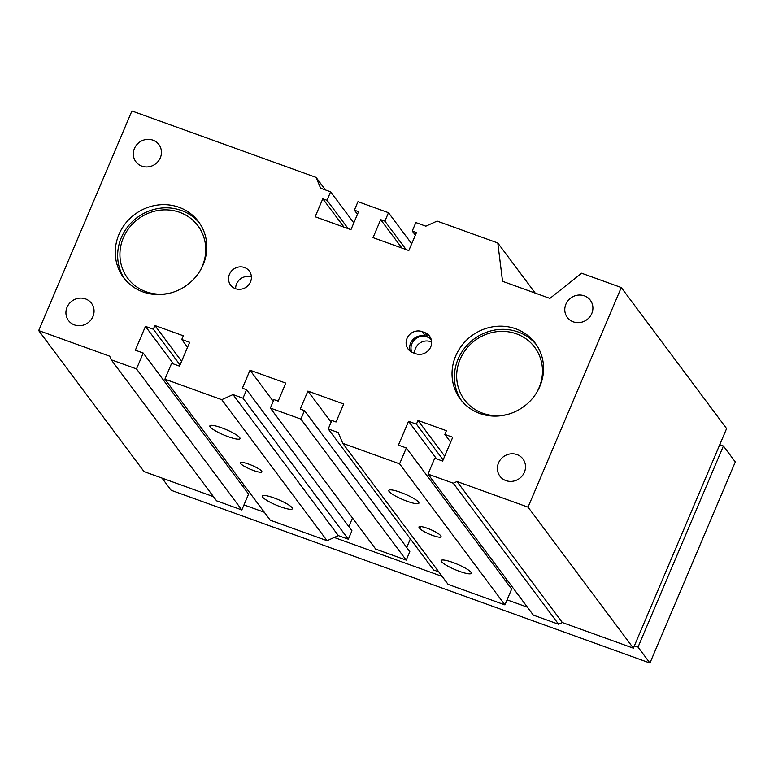 <?xml version="1.0" encoding="UTF-8"?>
<svg xmlns="http://www.w3.org/2000/svg" width="774" height="774" viewBox="0 0 774 774"><rect width="100%" height="100%" fill="white"/><g stroke="black" fill="none" stroke-linecap="round" stroke-linejoin="round"><path stroke-width="1.16" d="M353.815 222.883L330.604 191.807L320.6 188.198L316.082 177.41L325.438 189.94M535.24 293.104L497.798 242.978L437.097 221.083L425.835 226.172L415.841 222.564L412.252 231.029L415.338 235.17M330.604 191.807L327.005 200.273L322.797 198.754L315.163 216.749L350.941 229.655L358.575 211.66L354.366 210.141L357.965 201.675L388.48 212.686L384.891 221.161L380.673 219.642L373.039 237.628L408.817 250.544L416.46 232.548L412.252 231.029M348.223 228.678L327.005 200.273M221.741 399.674L233.003 394.576L242.997 398.184L348.339 539.217L338.344 535.608L327.083 540.707L221.741 399.674L164.91 379.163L171.654 363.287L179.539 366.141L189.649 342.321L181.755 339.476L183.332 335.771L154.916 325.515L153.349 329.221L145.454 326.376L135.344 350.187L143.238 353.041L136.495 368.908L111.243 359.794L109.734 356.204L38.7 330.575L131.919 110.963L316.082 177.41M438.742 571.841L433.575 569.974L328.234 428.941L331.833 420.476L336.042 421.994L343.675 404.009L307.897 391.093L300.264 409.088L304.472 410.607L300.873 419.073L270.358 408.062L273.948 399.597L278.166 401.116L285.799 383.12L250.021 370.214L242.378 388.2L246.587 389.719L242.997 398.184M328.234 428.941L338.238 432.55L342.756 443.338L448.098 584.37L504.929 604.881L399.587 463.849L342.756 443.338M497.798 242.978L502.549 281.31L549.908 298.396L581.613 273.222L621.261 287.531L528.042 507.144L457.008 481.515L453.254 483.208L427.993 474.094L434.736 458.218L442.631 461.072L452.742 437.252L444.847 434.408L446.414 430.702L417.999 420.446L416.431 424.152L408.537 421.308L398.426 445.118L406.321 447.972L399.587 463.849M479.822 413.471A46.75 43.954 143.2 0 1 460.337 399.103A46.75 43.954 143.2 0 1 471.492 335.916A46.75 43.954 143.2 0 1 535.25 343.153A46.75 43.954 143.2 0 1 533.354 397.333A46.75 43.954 143.2 0 1 479.822 413.471M143.074 291.953A46.75 43.954 143.2 0 1 123.588 277.595A46.75 43.954 143.2 0 1 134.734 214.398A46.75 43.954 143.2 0 1 198.492 221.645A46.75 43.954 143.2 0 1 196.606 275.825A46.75 43.954 143.2 0 1 143.074 291.953M573.321 321.849A14.367 13.506 143.2 0 1 567.332 317.437A14.367 13.506 143.2 0 1 570.757 298.019A14.367 13.506 143.2 0 1 590.349 300.244A14.367 13.506 143.2 0 1 589.769 316.895A14.367 13.506 143.2 0 1 573.321 321.849M505.935 480.606A14.367 13.506 143.2 0 1 499.946 476.194A14.367 13.506 143.2 0 1 503.371 456.776A14.367 13.506 143.2 0 1 522.963 459.001A14.367 13.506 143.2 0 1 522.382 475.652A14.367 13.506 143.2 0 1 505.935 480.606M74.468 324.916A14.367 13.506 143.2 0 1 68.48 320.504A14.367 13.506 143.2 0 1 71.914 301.086A14.367 13.506 143.2 0 1 91.506 303.311A14.367 13.506 143.2 0 1 90.926 319.962A14.367 13.506 143.2 0 1 74.468 324.916M141.865 166.158A14.367 13.506 143.2 0 1 135.876 161.747A14.367 13.506 143.2 0 1 139.301 142.329A14.367 13.506 143.2 0 1 158.893 144.554A14.367 13.506 143.2 0 1 158.312 161.205A14.367 13.506 143.2 0 1 141.865 166.158M235.48 288.683A11.687 10.991 143.2 0 1 230.604 285.093A11.687 10.991 143.2 0 1 233.39 269.294A11.687 10.991 143.2 0 1 249.334 271.103A11.687 10.991 143.2 0 1 248.86 284.648A11.687 10.991 143.2 0 1 235.48 288.683M415.696 353.708L413.064 352.76A11.687 10.991 143.2 0 1 408.188 349.171A11.687 10.991 143.2 0 1 408.662 335.626A11.687 10.991 143.2 0 1 422.043 331.591L424.674 332.539A11.687 10.991 143.2 0 1 429.551 336.129A11.687 10.991 143.2 0 1 429.077 349.674A11.687 10.991 143.2 0 1 415.696 353.708M338.344 535.608L233.003 394.576M327.083 540.707L270.252 520.196L164.91 379.163M280.643 506.835A16.36 2.932 23 0 1 262.251 495.979A16.36 2.932 23 0 1 278.456 499.665A16.36 2.932 23 0 1 292.369 508.76A16.36 2.932 23 0 1 280.643 506.835M228.272 436.72A16.36 2.932 23 0 1 209.87 425.864A16.36 2.932 23 0 1 226.076 429.551A16.36 2.932 23 0 1 239.998 438.645A16.36 2.932 23 0 1 228.272 436.72M253.504 470.505A11.687 2.099 23 0 1 240.366 462.746A11.687 2.099 23 0 1 251.937 465.387A11.687 2.099 23 0 1 261.883 471.879A11.687 2.099 23 0 1 253.504 470.505M348.339 539.217L351.938 530.751L246.587 389.719M407.172 501.271A16.36 2.932 23 0 1 388.771 490.416A16.36 2.932 23 0 1 404.976 494.102A16.36 2.932 23 0 1 418.898 503.197A16.36 2.932 23 0 1 407.172 501.271M459.543 571.386A16.36 2.932 23 0 1 441.151 560.531A16.36 2.932 23 0 1 457.347 564.227A16.36 2.932 23 0 1 471.269 573.321A16.36 2.932 23 0 1 459.543 571.386M419.798 528.468L419.198 527.674A11.687 2.099 23 0 1 418.966 526.901A11.687 2.099 23 0 1 428.931 528.884A11.687 2.099 23 0 1 440.251 535.269L440.841 536.063A11.687 2.099 23 0 1 441.074 536.837A11.687 2.099 23 0 1 431.108 534.853A11.687 2.099 23 0 1 419.798 528.468L420.621 526.533M431.302 339.815A11.687 10.991 -36.8 0 0 426.929 336.845A11.687 10.991 -36.8 0 0 414.438 339.873A11.687 10.991 -36.8 0 0 411.816 352.218M430.983 338.789A11.687 10.991 -36.8 0 0 428.245 337.319L425.613 336.371A11.687 10.991 -36.8 0 0 413.306 339.215A11.687 10.991 -36.8 0 0 410.326 351.299M431.621 342.108A11.687 10.991 -36.8 0 0 420.04 342.979A11.687 10.991 -36.8 0 0 414.574 353.312M251.405 277.005A11.687 10.991 -36.8 0 0 235.673 288.75M427.993 474.094L533.344 615.127L558.596 624.241L453.254 483.208M558.596 624.241L562.35 622.548L457.008 481.515M450.652 442.177L444.847 434.408M444.702 456.196L417.999 420.446M443.125 459.891L416.431 424.152M436.623 458.905L408.537 421.308M505.867 581.235L506.641 579.387M504.929 604.881L511.662 589.004L406.321 447.972M331.108 422.169L307.897 391.093M406.718 547.499L410.365 538.898M270.358 408.062L375.7 549.095L406.215 560.105L409.814 551.639L304.472 410.607M406.215 560.105L300.873 419.073M273.232 401.29L250.021 370.214M348.842 526.61L352.489 518.019M187.56 347.245L181.755 339.476M181.609 361.255L154.916 325.515M180.042 364.96L153.349 329.221M173.531 363.964L145.454 326.376M242.775 486.295L243.558 484.456M111.243 359.794L216.585 500.826L241.836 509.94L248.58 494.073L143.238 353.041M241.836 509.94L136.495 368.908M213.46 496.656L144.041 471.608L38.7 330.575M344.014 227.159L322.797 198.754M357.462 214.292L354.366 210.141M411.691 243.771L388.48 212.686M406.098 249.557L384.891 221.161M401.89 248.038L380.673 219.642M562.35 622.548L633.384 648.177L726.602 428.564L621.261 287.531M633.384 648.177L528.042 507.144M508.015 414.303A43.828 41.206 143.2 0 1 456.67 375.893A43.828 41.206 143.2 0 1 508.237 331.794A43.828 41.206 143.2 0 1 539.043 387.764A43.828 41.206 143.2 0 1 536.295 393.182M536.401 344.778A46.75 43.954 -36.8 0 0 473.872 339.099A46.75 43.954 -36.8 0 0 461.565 400.671M171.257 292.795A43.828 41.206 143.2 0 1 119.922 254.385A43.828 41.206 143.2 0 1 171.48 210.276A43.828 41.206 143.2 0 1 202.295 266.246A43.828 41.206 143.2 0 1 199.547 271.664M199.653 223.26A46.75 43.954 -36.8 0 0 137.114 217.591A46.75 43.954 -36.8 0 0 124.817 279.162M162.037 478.1L171.122 490.261L649.937 663.037L735.3 461.952L723.4 446.017L638.037 647.103L649.937 663.037M638.037 647.103L634.399 645.787M527.404 607.184L507.067 599.84M442.167 576.427L334.223 537.475M264.321 512.253L243.974 504.909M719.752 444.702L723.4 446.017M419.198 527.674L419.682 526.533M422.043 331.591L425.613 336.371M424.674 332.539L428.245 337.319"/></g></svg>
